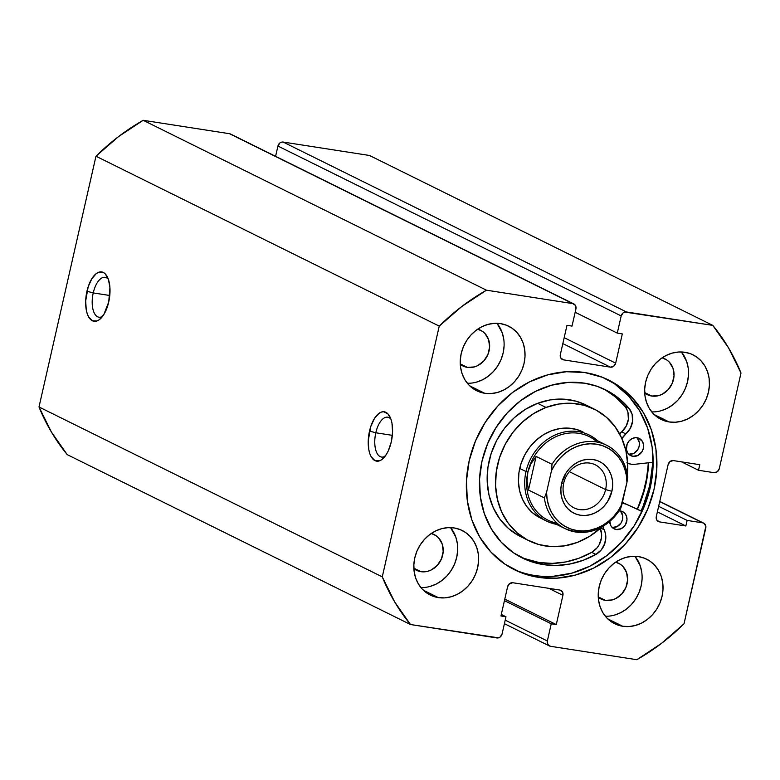 <?xml version="1.0" encoding="UTF-8"?>
<svg xmlns="http://www.w3.org/2000/svg" width="780" height="780" viewBox="0 0 780 780"><rect width="100%" height="100%" fill="white"/><g stroke="black" fill="none" stroke-linecap="round" stroke-linejoin="round"><path stroke-width="1.17" d="M390.926 419.143A20.173 9.457 -81.2 0 0 375.804 432.773L369.515 431.087A24.97 11.71 98.8 0 1 389.795 416.52A24.97 11.71 98.8 0 1 391.287 441.86L392.555 432.208L391.979 423.209L391.014 419.386L387.904 413.839L383.662 411.743L381.303 412.103L378.914 413.4L374.4 418.577L370.793 426.475L368.248 440.739L368.823 449.738L369.788 453.56L371.163 456.719L374.917 460.619L379.499 460.844L381.888 459.547L386.402 454.369L388.362 450.694L391.287 441.86A24.97 11.71 98.8 0 1 383.292 458.338A24.97 11.71 98.8 0 1 370.861 456.144A24.97 11.71 98.8 0 1 369.515 431.087L375.804 432.773A20.173 9.457 98.8 0 1 387.689 417.193A20.173 9.457 98.8 0 1 390.926 419.143M108.361 279.289A20.173 9.457 -81.2 0 0 93.239 292.919L86.951 291.232A24.97 11.71 98.8 0 1 107.231 276.666A24.97 11.71 98.8 0 1 108.722 302.006L109.931 287.683L108.439 279.532L105.339 273.985L103.321 272.474L98.738 272.249L96.349 273.546L91.835 278.723L88.228 286.63L85.683 300.885L86.258 309.884L87.223 313.706L88.598 316.865L92.352 320.765L96.934 320.99L99.323 319.693L103.837 314.515L108.722 302.006A24.97 11.71 98.8 0 1 100.727 318.484A24.97 11.71 98.8 0 1 88.296 316.29A24.97 11.71 98.8 0 1 86.951 291.232L93.239 292.919A20.173 9.457 98.8 0 1 105.124 277.339A20.173 9.457 98.8 0 1 108.361 279.289M109.775 295.493L93.239 292.919L109.775 295.493M392.34 435.347L375.804 432.773L392.34 435.347M512.792 568.893A105.885 92.518 116.3 0 0 534.602 575.474L538.375 577.337A105.885 92.518 -63.7 0 1 514.663 569.849A105.885 92.518 -63.7 0 1 473.168 446.989A105.885 92.518 -63.7 0 1 584.893 372.557L602.482 377.325L618.491 385.846L632.317 397.79L643.432 412.708L651.398 430.004L655.912 449.036L656.809 469.063L654.05 489.313L647.731 509.008L638.108 527.407L625.55 543.777L610.535 557.505L593.639 568.064L575.504 575.045L556.852 578.175L538.375 577.337L520.786 572.569L504.777 564.047L490.952 552.103L479.837 537.186L471.871 519.889L467.347 500.858L466.459 480.831L469.219 460.58L475.527 440.885L485.15 422.497L497.718 406.117L512.733 392.389L529.63 381.829L547.755 374.858L566.417 371.719L584.893 372.557A105.885 92.518 -63.7 0 1 608.605 380.045A105.885 92.518 -63.7 0 1 650.101 502.905A105.885 92.518 -63.7 0 1 538.375 577.337L534.602 575.474A105.885 92.518 116.3 0 0 645.918 502.164A105.885 92.518 116.3 0 0 606.703 379.139M641.043 510.919L622.391 502.398L641.043 510.919A110.448 96.505 116.3 0 0 652.626 462.325M648.521 462.774A105.885 92.518 -63.7 0 1 637.416 509.262L645.674 485.17L648.521 462.774M608.068 616.19L605.329 616.229A36.016 31.473 116.3 0 0 637.904 595.033A36.016 31.473 116.3 0 0 634.998 556.286L640.234 565.792L641.764 572.267M622.713 626.262L607.737 618.852L622.713 626.262L616.736 624.643L611.286 621.748L606.587 617.682L602.803 612.612L600.093 606.723L598.562 600.249L598.26 593.443L599.196 586.55L601.341 579.852L604.617 573.592L608.887 568.025L613.996 563.355L619.749 559.767L625.911 557.388L632.258 556.325L638.537 556.608A36.016 31.473 -63.7 0 1 646.6 559.163A36.016 31.473 -63.7 0 1 660.718 600.941A36.016 31.473 -63.7 0 1 622.713 626.262A36.016 31.473 -63.7 0 1 614.65 623.717A36.016 31.473 -63.7 0 1 600.542 581.929A36.016 31.473 -63.7 0 1 638.537 556.608L644.524 558.236L649.964 561.132L654.673 565.198L658.447 570.268L661.157 576.147L662.698 582.621L663 589.436L662.064 596.32L659.919 603.028L656.643 609.277L652.373 614.845L647.264 619.515L641.511 623.113L635.349 625.482L629.002 626.545L622.713 626.262M654.488 411.869L651.749 411.918A36.016 31.473 116.3 0 0 684.323 390.721A36.016 31.473 116.3 0 0 681.418 351.965L686.654 361.481L688.184 367.945M669.133 421.951L654.157 414.531L669.133 421.951L663.156 420.322L657.706 417.427L653.006 413.361L649.223 408.291L646.513 402.412L644.982 395.938L644.68 389.123L645.616 382.239L647.761 375.531L651.037 369.281L655.307 363.714L660.416 359.044L666.159 355.446L672.331 353.077L678.678 352.014L684.957 352.297A36.016 31.473 -63.7 0 1 693.02 354.841A36.016 31.473 -63.7 0 1 707.138 396.63A36.016 31.473 -63.7 0 1 669.133 421.951A36.016 31.473 -63.7 0 1 661.069 419.396A36.016 31.473 -63.7 0 1 646.961 377.618A36.016 31.473 -63.7 0 1 684.957 352.297L690.943 353.915L696.384 356.821L701.093 360.877L704.867 365.947L707.577 371.836L709.117 378.31L709.42 385.125L708.484 392.008L706.339 398.707L703.063 404.966L698.792 410.534L693.683 415.204L687.931 418.792L681.769 421.171L675.422 422.233L669.133 421.951M423.657 587.525L420.917 587.564A36.016 31.473 116.3 0 0 453.492 566.368A36.016 31.473 116.3 0 0 450.587 527.621L455.822 537.127L457.353 543.601M438.302 597.597L423.325 590.187L438.302 597.597L432.325 595.978L426.875 593.073L422.175 589.017L418.392 583.947L415.681 578.058L414.151 571.584L413.848 564.779L414.784 557.885L416.93 551.187L420.206 544.928L424.476 539.36L429.585 534.69L435.337 531.102L441.499 528.723L447.847 527.66L454.126 527.943A36.016 31.473 -63.7 0 1 462.189 530.498A36.016 31.473 -63.7 0 1 476.307 572.276A36.016 31.473 -63.7 0 1 438.302 597.597A36.016 31.473 -63.7 0 1 430.238 595.052A36.016 31.473 -63.7 0 1 416.13 553.264A36.016 31.473 -63.7 0 1 454.126 527.943L460.112 529.571L465.553 532.467L470.262 536.533L474.035 541.603L476.746 547.482L478.286 553.956L478.589 560.771L477.652 567.655L475.507 574.363L472.231 580.612L467.961 586.18L462.852 590.85L457.099 594.448L450.938 596.817L444.59 597.88L438.302 597.597M470.077 383.204L467.337 383.253A36.016 31.473 116.3 0 0 499.912 362.056A36.016 31.473 116.3 0 0 497.006 323.3L502.242 332.816L503.773 339.281M484.721 393.286L469.745 385.866L484.721 393.286L478.744 391.657L473.294 388.762L468.595 384.696L464.812 379.626L462.101 373.747L460.57 367.273L460.268 360.457L461.204 353.574L463.349 346.866L466.625 340.616L470.896 335.049L476.005 330.379L481.748 326.781L487.919 324.412L494.267 323.349L500.546 323.632A36.016 31.473 -63.7 0 1 508.609 326.177A36.016 31.473 -63.7 0 1 522.727 367.965A36.016 31.473 -63.7 0 1 484.721 393.286A36.016 31.473 -63.7 0 1 476.658 390.731A36.016 31.473 -63.7 0 1 462.55 348.952A36.016 31.473 -63.7 0 1 500.546 323.632L506.532 325.25L511.973 328.156L516.682 332.212L520.455 337.282L523.166 343.171L524.706 349.645L525.008 356.45L524.072 363.344L521.927 370.042L518.651 376.301L514.381 381.869L509.272 386.539L503.519 390.127L497.357 392.506L491.01 393.569L484.721 393.286M477.691 329.16A19.929 17.413 -63.7 0 1 480.548 330.232A19.929 17.413 -63.7 0 1 488.358 353.36A19.929 17.413 -63.7 0 1 467.327 367.37L460.258 363.87L467.327 367.37A19.929 17.413 -63.7 0 1 462.862 365.956A19.929 17.413 -63.7 0 1 460.278 364.338L467.327 367.37L474.318 366.931L477.731 365.625L483.736 361.052L487.909 354.51L489.616 346.993L488.602 339.641L485.014 333.577L482.41 331.325L477.691 329.16M431.272 533.481A19.929 17.413 -63.7 0 1 434.128 534.553A19.929 17.413 -63.7 0 1 441.938 557.671A19.929 17.413 -63.7 0 1 420.907 571.682L413.839 568.181L420.907 571.682A19.929 17.413 -63.7 0 1 416.452 570.277A19.929 17.413 -63.7 0 1 413.868 568.659L420.907 571.682L427.898 571.252L431.311 569.936L437.317 565.364L441.49 558.821L443.196 551.304L442.182 543.952L438.594 537.888L435.991 535.645L431.272 533.481M662.103 357.825A19.929 17.413 -63.7 0 1 664.96 358.898A19.929 17.413 -63.7 0 1 672.769 382.024A19.929 17.413 -63.7 0 1 651.739 396.035L644.67 392.535L651.739 396.035A19.929 17.413 -63.7 0 1 647.273 394.622A19.929 17.413 -63.7 0 1 644.69 393.003L651.739 396.035L658.73 395.606L662.142 394.29L668.148 389.717L672.321 383.175L674.027 375.658L673.013 368.306L669.425 362.242L666.822 359.99L662.103 357.825M615.683 562.146A19.929 17.413 -63.7 0 1 618.54 563.218A19.929 17.413 -63.7 0 1 626.35 586.336A19.929 17.413 -63.7 0 1 605.319 600.346L598.25 596.846L605.319 600.346A19.929 17.413 -63.7 0 1 600.863 598.942A19.929 17.413 -63.7 0 1 598.279 597.324L605.319 600.346L612.31 599.917L615.722 598.601L621.728 594.029L625.901 587.486L627.608 579.969L626.593 572.617L623.005 566.553L620.402 564.31L615.683 562.146M95.969 156.224L39 406.975L51.431 432.081L67.226 454.633L410.494 624.526L498.517 637.845L500.107 637.045L502.076 633.955L505.976 616.775L500.955 615.986L507.595 586.736L509.574 583.645L512.84 582.748L559.786 590.041L562.438 591.864L562.916 595.335L556.276 624.585L551.245 623.805L547.346 640.984L547.823 644.465L550.475 646.288L636.812 659.704L661.43 643.432L684.031 623.776L705.851 526.295L704.155 523.429L702.624 522.824L687.121 520.416L685.854 525.983L659.451 521.879L656.799 520.065L656.312 516.584L668.129 464.578L670.098 461.487L673.374 460.59L699.777 464.695L698.509 470.262L714.022 472.67L717.298 471.773L719.267 468.683L741 373.025L728.569 347.919L712.774 325.367L624.751 312.058L623.161 312.848L621.192 315.939L617.282 333.119L622.313 333.908L615.673 363.158L613.694 366.249L610.428 367.156L563.482 359.853L560.83 358.03L560.342 354.559L566.992 325.309L572.023 326.089L575.923 308.909L575.445 305.428L572.793 303.615L486.447 290.189L461.838 306.462L439.238 326.118L382.268 576.868L394.7 601.975L410.494 624.526L496.831 637.942A4.807 4.192 -63.7 0 0 502.076 633.955L505.976 616.775L500.955 615.986L507.595 586.736A4.807 4.192 -63.7 0 1 512.84 582.748L559.786 590.041A4.807 4.192 -63.7 0 1 560.859 590.382A4.807 4.192 -63.7 0 1 562.916 595.335L556.276 624.585L551.245 623.805L547.346 640.984L505.216 620.139L547.346 640.984A4.807 4.192 -63.7 0 0 549.403 645.947A4.807 4.192 -63.7 0 0 550.475 646.288L636.812 659.704A216.089 188.819 -63.7 0 0 684.031 623.776L705.764 528.118A4.807 4.192 -63.7 0 0 703.706 523.166A4.807 4.192 -63.7 0 0 702.624 522.824L687.121 520.416L685.854 525.983L659.451 521.879L657.452 520.894L659.451 521.879A4.807 4.192 -63.7 0 1 658.379 521.537A4.807 4.192 -63.7 0 1 656.312 516.584L668.129 464.578A4.807 4.192 -63.7 0 1 673.374 460.59L699.777 464.695L698.509 470.262L714.022 472.67A4.807 4.192 -63.7 0 0 719.267 468.683L741 373.025A216.089 188.819 -63.7 0 0 712.774 325.367L626.438 311.951L283.169 142.057L281.482 142.155L279.893 142.954L277.924 146.045L275.594 156.322L277.924 146.045L621.192 315.939L617.282 333.119L622.313 333.908L615.673 363.158L564.184 337.672L615.673 363.158A4.807 4.192 -63.7 0 1 610.428 367.156L563.482 359.853L561.483 358.868L563.482 359.853A4.807 4.192 -63.7 0 1 562.409 359.512A4.807 4.192 -63.7 0 1 560.342 354.559L566.992 325.309L572.023 326.089L575.923 308.909A4.807 4.192 -63.7 0 0 573.865 303.947A4.807 4.192 -63.7 0 0 572.793 303.615L486.447 290.189L143.189 120.295L118.57 136.568L95.969 156.224L439.238 326.118L382.268 576.868L39 406.975L95.969 156.224L439.238 326.118A216.089 188.819 -63.7 0 1 486.447 290.189L143.189 120.295L229.525 133.711L143.189 120.295A216.089 188.819 116.3 0 0 95.969 156.224M369.505 155.474L283.169 142.057L369.505 155.474L712.774 325.367L369.505 155.474M231.046 134.316L572.793 303.615L229.525 133.711A4.807 4.192 116.3 0 1 230.597 134.053L573.865 303.947M476.424 382.142L482.586 379.772L488.339 376.174L493.447 371.504L497.718 365.937L500.994 359.687L503.139 352.979L504.075 346.096M430.004 586.462L436.176 584.083L441.919 580.495L447.028 575.825L451.298 570.258L454.574 563.999L456.719 557.3L457.665 550.407M660.835 410.806L667.007 408.437L672.75 404.84L677.859 400.179L682.13 394.602L685.405 388.352L687.55 381.654L688.486 374.761M614.416 615.127L620.587 612.749L626.33 609.16L631.439 604.49L635.71 598.923L638.986 592.663L641.131 585.965L642.076 579.072M562.838 343.6L610.428 367.156L562.838 343.6M575.162 312.273L617.282 333.119L575.162 312.273M504.436 600.639L551.245 623.805L504.436 600.639M504.787 599.108L556.276 624.585L504.787 599.108M548.759 588.325L562.916 595.335L548.759 588.325M501.296 614.455L505.976 616.775L501.296 614.455M681.525 461.857L698.509 470.262L681.525 461.857M657.384 511.894L685.854 525.983L657.384 511.894M658.642 506.317L687.121 520.416L658.642 506.317M659.724 501.589L702.624 522.824L659.724 501.589M277.924 146.045L621.192 315.939A4.807 4.192 -63.7 0 1 626.438 311.951L283.169 142.057A4.807 4.192 116.3 0 0 277.924 146.045M643.071 506.337L649.662 485.784L652.538 464.665M553.078 576.303L571.74 573.173L589.865 566.202L606.762 555.643L621.787 541.915L634.345 525.535L643.968 507.146M653.045 467.2L652.148 447.174L647.634 428.142L639.658 410.836L628.553 395.928L614.728 383.984M385.174 456.173A20.173 9.457 98.8 0 1 381.498 457.051A20.173 9.457 98.8 0 1 375.804 432.773A20.173 9.457 -81.2 0 0 376.369 451.854A20.173 9.457 -81.2 0 0 385.174 456.173M102.599 316.329A20.173 9.457 98.8 0 1 98.923 317.197A20.173 9.457 98.8 0 1 93.239 292.919A20.173 9.457 -81.2 0 0 93.795 312A20.173 9.457 -81.2 0 0 102.599 316.329M39 406.975A216.089 188.819 116.3 0 0 67.226 454.633L410.494 624.526A216.089 188.819 -63.7 0 1 382.268 576.868L39 406.975M583.03 431.954L576.478 429.439L568.269 428.113L559.816 428.581L551.421 430.833A48.019 41.964 -63.7 0 1 582.933 431.906M585.995 405.025L575.971 401.173L563.423 399.145L550.475 399.857L537.644 403.309L546.01 407.452L533.774 413.488L522.61 421.892L512.947 432.325L505.157 444.405L499.531 457.655L496.294 471.578L495.563 485.618L497.377 499.258L501.657 511.953L508.248 523.234L516.886 532.662L527.241 539.867L538.922 544.576L551.48 546.614L564.418 545.893L577.249 542.441L589.485 536.406L601.273 527.436A73.476 64.194 -63.7 0 1 577.249 542.441A73.476 64.194 -63.7 0 1 529.045 540.793A73.476 64.194 -63.7 0 1 496.139 472.709A73.476 64.194 -63.7 0 1 546.01 407.452L537.644 403.309A73.476 64.194 116.3 0 0 487.773 468.565A73.476 64.194 116.3 0 0 520.669 536.65A73.476 64.194 116.3 0 0 524.94 538.551M648.297 462.803A105.641 92.313 -63.7 0 1 637.231 509.174L642.564 495.661L647.215 475.654L648.307 462.803M594.224 409.1A73.476 64.194 -63.7 0 1 627.413 474.63L627.695 464.276L625.892 450.635L621.601 437.941L615.02 426.66L606.382 417.232L596.027 410.026L584.347 405.317L571.789 403.289L558.85 404.001L546.01 407.452A73.476 64.194 -63.7 0 1 594.224 409.1L585.848 404.956A73.476 64.194 116.3 0 0 537.644 403.309L525.408 409.344L514.244 417.748L504.572 428.181L496.782 440.261L491.156 453.511L487.919 467.435L487.198 481.474L489.011 495.115L493.291 507.809L499.873 519.09L508.511 528.518L518.875 535.724M546.614 521.089A48.019 41.964 -63.7 0 1 526.003 471.539L519.724 468.429L526.003 471.539A48.019 41.964 -63.7 0 1 589.212 435.016A48.019 41.964 -63.7 0 1 597.714 440.837A48.019 41.964 116.3 0 0 526.003 471.539A48.019 41.964 116.3 0 0 556.393 524.326A48.019 41.964 -63.7 0 1 546.614 521.089L540.335 517.988A48.019 41.964 -63.7 0 1 518.827 473.479A48.019 41.964 -63.7 0 1 551.421 430.833L543.426 434.782L536.133 440.271L529.815 447.096L524.716 454.984L521.04 463.651L518.924 472.738L518.456 481.923L519.636 490.834L522.434 499.132L526.744 506.512L532.389 512.665L539.155 517.374M563.706 483.083A24.014 20.982 116.3 0 0 579.384 509.564A24.014 20.982 116.3 0 0 605.611 489.596L611.9 491.283A28.811 25.174 -63.7 0 1 580.417 515.239A28.811 25.174 -63.7 0 1 561.6 483.473L563.706 483.083A24.014 20.982 -63.7 0 1 595.306 464.822A24.014 20.982 -63.7 0 1 605.611 489.596A24.014 20.982 -63.7 0 1 574.002 507.858A24.014 20.982 -63.7 0 1 563.706 483.083L561.6 483.473L560.849 488.982L561.093 494.432L562.322 499.609L564.496 504.319L567.518 508.375L571.282 511.621L575.64 513.942L580.417 515.239L585.448 515.463L590.528 514.615L595.462 512.713L600.054 509.847L604.139 506.103L607.562 501.647L611.9 491.283L612.651 485.774L612.407 480.324L611.179 475.147L609.005 470.438L605.982 466.381L602.218 463.135L597.86 460.814L593.083 459.517L588.052 459.293L582.972 460.142L578.038 462.043L573.446 464.909L569.361 468.653L565.939 473.109L561.6 483.473A28.811 25.174 -63.7 0 1 593.083 459.517A28.811 25.174 -63.7 0 1 611.9 491.283L605.611 489.596L569.361 471.656L605.611 489.596A24.014 20.982 116.3 0 0 589.933 463.125A24.014 20.982 116.3 0 0 563.706 483.083M557.164 523.214A46.576 40.697 -63.7 0 1 527.885 472.046L526.003 471.539L527.885 472.046A46.576 40.697 -63.7 0 1 597.295 442.123M627.695 476.629C625.628 462.062 618.589 451.591 606.577 445.214L589.202 436.615A46.576 40.697 116.3 0 0 527.885 472.046A46.576 40.697 116.3 0 0 547.882 520.114L565.246 528.713A46.576 40.697 -63.7 0 1 544.372 497.903L528.469 490.025L527.056 480.899L527.885 472.046L530.936 463.788L536.104 456.427L552.006 464.305A46.576 40.697 -63.7 0 1 606.577 445.214A46.576 40.697 -63.7 0 1 627.451 476.024A46.576 40.697 116.3 0 0 605.436 444.678A46.576 40.697 116.3 0 0 552.006 464.305L536.104 456.427L528.469 490.025L544.372 497.903L546.556 492.394L551.499 470.632L552.006 464.305L551.499 470.632L555.145 464.266L559.63 458.523L564.856 453.56L570.677 449.504L576.927 446.482L583.44 444.551L590.041 443.781L596.563 444.19L602.813 445.77L608.634 448.471L613.86 452.215L618.355 456.914L621.992 462.442L624.683 468.634L626.35 475.332L626.944 482.362L627.685 476.57M619.817 509.633A46.576 40.697 -63.7 0 1 565.246 528.713C586.882 536.952 605.251 530.449 620.363 509.194M620.217 509.408L626.944 482.362L622.001 504.124L618.365 510.491L613.87 516.233L608.644 521.196L602.823 525.252L596.573 528.284L590.06 530.205L583.459 530.975L576.937 530.566L570.687 528.986L564.866 526.285L559.64 522.542L555.145 517.842L551.509 512.314L548.818 506.123L547.15 499.424L546.556 492.394L551.499 470.632A44.655 39.02 -63.7 0 1 596.563 444.19A44.655 39.02 -63.7 0 1 626.944 482.362L627.715 477.37M527.885 472.046L527.056 480.899L528.469 490.025L536.104 456.427L530.936 463.788L527.885 472.046M620.578 508.804L622.001 504.124A44.655 39.02 -63.7 0 1 576.937 530.566A44.655 39.02 -63.7 0 1 546.556 492.394L544.372 497.903A46.576 40.697 116.3 0 0 566.387 529.25M637.094 437.746A9.604 8.395 -63.7 0 1 639.239 438.418A9.604 8.395 -63.7 0 1 643.003 449.563A9.604 8.395 -63.7 0 1 632.873 456.319L628.875 454.34L632.873 456.319L637.884 455.471L641.92 451.786L643.364 448.334L643.529 444.678L642.398 441.382L638.683 438.175L635.417 437.668L632.083 438.584L629.187 440.788L627.169 443.937L626.428 449.377L627.559 452.673L629.821 455.11L632.873 456.319A9.604 8.395 -63.7 0 1 630.718 455.637A9.604 8.395 -63.7 0 1 626.954 444.493A9.604 8.395 -63.7 0 1 637.094 437.746M628.797 454.262A9.604 8.395 116.3 0 0 638.313 448.675A9.604 8.395 116.3 0 0 636.977 437.726M619.31 510.861A9.604 8.395 -63.7 0 1 620.461 510.958A9.604 8.395 -63.7 0 1 622.606 511.631A9.604 8.395 -63.7 0 1 626.369 522.775A9.604 8.395 -63.7 0 1 616.239 529.532L612.242 527.553L616.239 529.532L621.25 528.684L625.287 524.999L626.983 519.704L626.486 516.165L624.76 513.24L622.05 511.387L618.784 510.88M612.163 527.475A9.604 8.395 116.3 0 0 621.679 521.888A9.604 8.395 116.3 0 0 620.344 510.939M626.867 462.832L631.078 464.207A17.764 15.522 -63.7 0 0 634.9 464.285L653.162 462.267L634.9 464.285A17.764 15.522 -63.7 0 1 631.078 464.207A17.764 15.522 -63.7 0 1 627.646 463.213M520.192 556.881A93.805 81.968 116.3 0 0 539.087 562.517L543.27 564.583A93.805 81.968 -63.7 0 1 522.268 557.953A93.805 81.968 -63.7 0 1 485.501 449.104A93.805 81.968 -63.7 0 1 584.493 383.165A93.805 81.968 -63.7 0 1 605.495 389.805A93.805 81.968 -63.7 0 1 629.07 408.427L624.877 406.36A93.805 81.968 116.3 0 0 603.379 388.801M622.382 502.417L642.028 511.534L622.382 502.417M602.911 526.529L604.091 529.708A17.764 15.522 -63.7 0 1 595.9 554.434L601.322 549.832L604.822 543.446L605.797 536.338L605.27 532.886L604.091 529.708L600.649 528.001L604.091 529.708A17.764 15.522 -63.7 0 1 602.911 526.519M622.245 503.061A17.764 15.522 -63.7 0 1 625.852 504.133L622.245 503.061M604.851 389.61L615.566 397.04L624.877 406.36L626.701 409.11L627.919 412.269L628.378 419.269L626.164 426.192L621.66 431.857A17.764 15.522 116.3 0 0 619.612 433.924L621.66 431.857L625.852 433.924L621.904 438.613A17.764 15.522 -63.7 0 1 625.852 433.924L630.347 428.259L632.56 421.346L632.112 414.346L629.07 408.427A17.764 15.522 -63.7 0 1 625.852 433.924L621.66 431.857A17.764 15.522 116.3 0 0 624.877 406.36L629.07 408.427L619.759 399.116L609.043 391.677L597.188 386.324L584.493 383.165L568.123 382.424L551.587 385.203L535.529 391.385L520.562 400.735L507.253 412.893L496.129 427.401L487.598 443.693L482.001 461.146L479.554 479.086L480.353 496.831L484.351 513.688L491.41 529.015L501.257 542.227L513.513 552.815L527.699 560.362L543.27 564.583L556.481 565.461L569.887 564.018L583.138 560.313L595.9 554.434A93.805 81.968 -63.7 0 1 543.27 564.583L539.087 562.517A93.805 81.968 116.3 0 0 591.708 552.357L595.9 554.434L591.708 552.357A17.764 15.522 116.3 0 0 600.249 528.372M609.716 520.777L610.925 525.886L613.187 528.323L616.239 529.532A9.604 8.395 -63.7 0 1 614.084 528.85A9.604 8.395 -63.7 0 1 609.716 521.693M523.507 558.285L539.087 562.517L552.298 563.384L565.695 561.951L578.945 558.246L591.708 552.357L597.139 547.765L599.176 544.733L601.458 537.839L601.614 534.271L599.908 527.631M628.68 454.243L633.701 453.404L637.728 449.719L639.181 446.257L639.346 442.611L637.201 437.96M612.047 527.456L617.068 526.617L621.094 522.932L622.547 519.47L622.713 515.814L620.568 511.173M659.763 501.413L703.638 523.126M504.406 623.678L549.344 645.918M529.045 540.793L520.669 536.65"/></g></svg>
